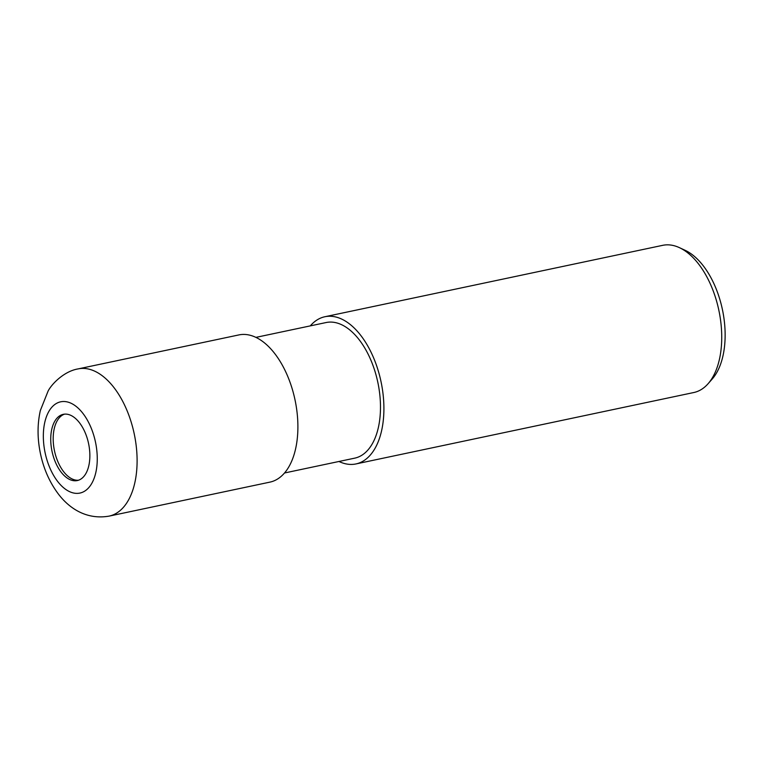 <?xml version="1.0" encoding="UTF-8"?>
<svg xmlns="http://www.w3.org/2000/svg" width="762" height="762" viewBox="0 0 762 762"><rect width="100%" height="100%" fill="white"/><g stroke="black" fill="none" stroke-linecap="round" stroke-linejoin="round"><path stroke-width="1.14" d="M64.541 414.137A33.852 18.679 -101.9 0 0 54.178 449.285A33.852 18.679 -101.9 0 0 78.515 480.222M284.54 472.983L354.759 458.143A69.294 38.252 -101.9 0 0 378.457 385.515A69.294 38.252 -101.9 0 0 326.088 322.545L255.88 337.385M338.957 461.477A75.219 41.519 -101.9 0 0 355.978 463.934L693.801 392.525A75.219 41.519 -101.9 0 0 708.146 383.657A75.219 41.519 -101.9 0 0 719.528 313.696A75.219 41.519 -101.9 0 0 679.39 247.64A75.219 41.519 -101.9 0 0 662.683 245.335L324.869 316.744A75.219 41.519 -101.9 0 0 310.296 325.879M355.978 463.934A75.219 41.519 -101.9 0 0 381.705 385.105A75.219 41.519 -101.9 0 0 324.869 316.744M708.146 383.657L712.279 378.943A71.152 39.272 -101.9 0 0 723.052 312.763A71.152 39.272 -101.9 0 0 685.086 250.288L679.39 247.64M51.721 449.799A33.852 18.679 -101.9 0 0 77.305 480.555A33.852 18.679 -101.9 0 0 88.878 445.084A33.852 18.679 -101.9 0 0 63.303 414.328A33.852 18.679 -101.9 0 0 51.721 449.799M109.176 516.103L269.967 482.117A75.219 41.519 -101.9 0 0 295.694 403.288A75.219 41.519 -101.9 0 0 238.849 334.928L78.067 368.913A75.219 41.519 -101.9 0 1 134.903 437.274A75.219 41.519 -101.9 0 1 109.176 516.103L109.176 516.103C85.754 520.217 68.275 507.454 57.883 493.366C48.92 481.203 42.929 467.068 39.919 450.971C37.309 436.883 37.452 423.396 40.357 410.489L48.111 391.039C51.597 384.096 64.094 371.218 78.067 368.913M44.701 450.685A46.634 25.737 -101.9 0 0 78.791 493.262A46.634 25.737 -101.9 0 0 95.898 444.189A46.634 25.737 -101.9 0 0 61.808 401.622A46.634 25.737 -101.9 0 0 44.701 450.685"/></g></svg>
